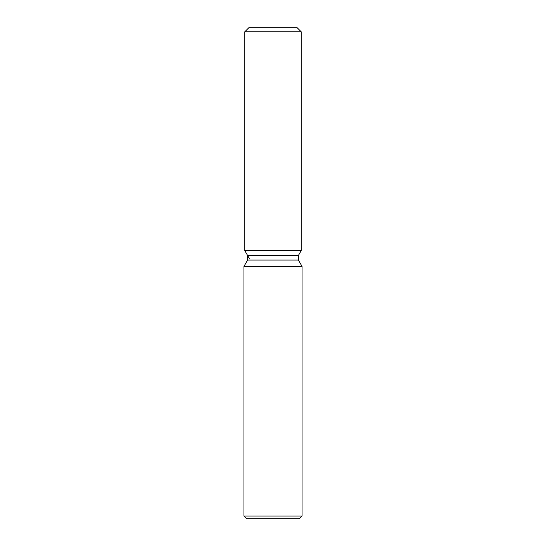 <?xml version="1.0" encoding="UTF-8"?>
<svg xmlns="http://www.w3.org/2000/svg" width="546" height="546" viewBox="0 0 546 546"><rect width="100%" height="100%" fill="white"/><g stroke="black" fill="none" stroke-linecap="round" stroke-linejoin="round"><path stroke-width="0.82" d="M296.724 27.3L249.276 27.3L296.724 27.3L301.187 31.77L301.187 250.662L273 250.662L301.187 250.662L298.369 255.548L298.369 260.039L302.04 266.387L302.04 516.018L243.96 516.018L246.642 518.7L299.358 518.7L302.04 516.018M298.369 260.039L247.631 260.039L247.631 255.548L298.369 255.548L301.187 250.662M247.631 260.039L243.96 266.387L302.04 266.387M249.276 27.3L244.813 31.77L244.813 250.662L273 250.662L244.813 250.662L247.631 255.548M244.813 31.77L301.187 31.77M243.96 266.387L243.96 516.018M249.276 258.401L244.813 250.662"/></g></svg>
